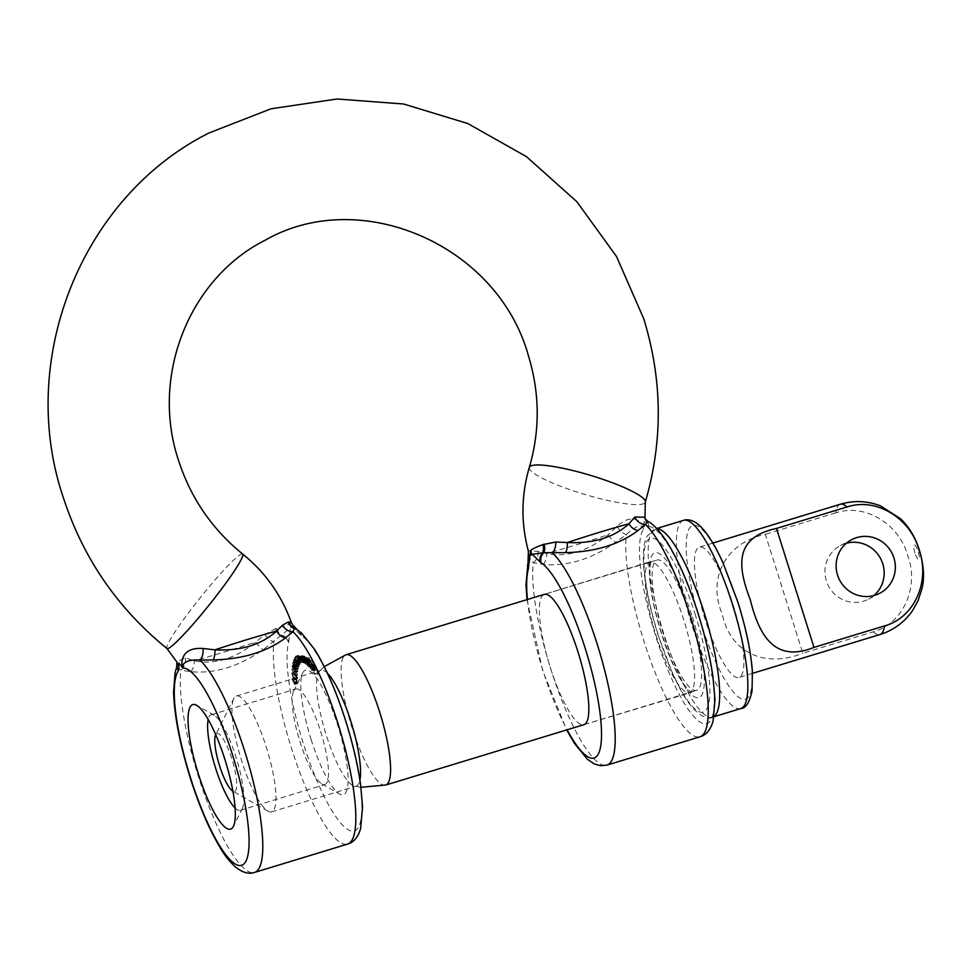 <?xml version="1.0" encoding="UTF-8"?>
<svg xmlns="http://www.w3.org/2000/svg" width="972" height="972" viewBox="0 0 972 972"><rect width="100%" height="100%" fill="white"/><g stroke="black" fill="none" stroke-linecap="round" stroke-linejoin="round"><path stroke-width="0.73" stroke-dasharray="4.86 3.65" d="M644.958 518.416L647.121 525.463L648.774 526.508L647.692 521.308M528.744 554.745L529.862 559.981L533.336 562.739L543.178 564.38C567.053 566.676 591.195 559.325 615.616 542.327L626.357 534.564C633.793 527.432 642.626 522.353 643.61 529.218L644.169 521.454L647.121 525.463M291.223 622.165L290.166 624.012L275.428 628.714L264.846 634.485L255.782 641.994C246.767 649.624 236.548 655.395 225.091 659.283C213.585 662.406 203.257 662.904 194.133 660.766L185.275 657.801L176.88 661.993M176.685 667.193L180.889 670.182L190.755 671.676C214.678 673.948 238.833 666.598 263.193 649.624L293.24 625.555M288.611 642.334L290.725 625.494L301.332 635.639A102.911 23.45 73.1 0 1 345.57 721.394A102.911 23.45 73.1 0 1 355.375 830.55A102.911 23.45 73.1 0 1 303.337 743.58A102.911 23.45 73.1 0 1 288.611 642.334A10.595 9.696 15.1 0 0 280.701 635.846A10.595 7.606 74.6 0 1 275.428 628.714M235.127 808.024A49.937 11.385 -106.9 0 0 240.315 810.308A49.937 11.385 -106.9 0 0 242.465 808.206A49.937 11.385 -106.9 0 0 236.014 757.152A49.937 11.385 -106.9 0 0 214.18 715.307A49.937 11.385 -106.9 0 0 211.228 714.76A49.937 11.385 -106.9 0 0 208.19 719.547M311.101 739.498A65.075 14.823 -106.9 0 0 339.556 794.027A65.075 14.823 -106.9 0 0 337.806 725.477A65.075 14.823 -106.9 0 0 302.705 672.976A65.075 14.823 -106.9 0 0 311.101 739.498M320.602 731.394A49.937 11.385 73.1 0 1 324.903 784.562A49.937 11.385 73.1 0 1 321.951 784.003A49.937 11.385 73.1 0 1 300.105 742.158A49.937 11.385 73.1 0 1 293.666 691.104A49.937 11.385 73.1 0 1 295.816 689.002A49.937 11.385 73.1 0 1 320.602 731.394M697.337 690.084A68.101 15.516 73.1 0 1 696.717 690.339A68.101 15.516 73.1 0 1 662.467 631.12A68.101 15.516 73.1 0 1 656.416 560.297A68.101 15.516 73.1 0 1 657.048 560.042A68.101 15.516 73.1 0 1 691.286 619.261A68.101 15.516 73.1 0 1 697.337 690.084M543.64 594.633A68.101 15.516 -106.9 0 0 549.69 665.456A68.101 15.516 -106.9 0 0 583.941 724.675L696.717 690.339M644.229 526.982C637.401 516.436 628.325 516.229 617.026 526.35L608.205 534.697C599.153 542.364 588.923 548.123 577.514 551.987C565.947 555.121 555.62 555.607 546.556 553.469L538.099 551.294L529.971 551.003M314.527 669.173L313.409 666.986L315.098 670.109L311.769 670.595L314.6 669.732L315.22 668.493L313.13 664.411L314.964 668.177L314.527 669.173L314.964 668.177L312.146 669.04L311.708 670.036L314.527 669.173M310.36 666.683L312.146 669.04L311.708 670.036L310.59 667.837L311.769 670.595L312.401 669.356L310.967 665.37L313.786 664.52L310.311 665.273L310.36 666.683L313.178 665.832M309.29 657.837L310.481 664.897L311.83 666.245L308.671 666.926L311.502 666.063L311.903 664.277L309.29 657.837L306.229 658.445L309.047 657.594M306.229 658.445L307.662 665.759L308.671 666.926L309.084 665.127L307.577 661.373L310.408 660.51L307.055 661.701L306.472 658.7M304.102 656.088L305.354 661.604L305.305 660.717L306.35 662.09L303.398 662.928L306.216 662.078L306.253 659.429L304.686 656.185L304.37 657.108L304.102 656.088L301.077 656.865L303.896 656.003M301.077 656.865L302.535 662.454L302.486 661.58L303.398 662.928L303.434 660.292L301.867 657.048L304.686 656.185L304.37 657.108L301.551 657.971L301.284 656.938M303.288 661.47L301.563 655.845L301.709 656.902L300.883 655.918L302.183 661.859L301.113 656.574L303.288 661.47L300.47 662.333L298.744 656.695L301.563 655.845M299.947 664.556L298.963 660L297.177 656.89L298.149 661.482L299.947 664.556L297.031 665.504L299.947 664.556M295.33 662.333L297.128 665.419L294.455 657.655L297.274 656.805L294.358 657.752L295.33 662.333L298.149 661.482M298.453 668.833L297.225 664.095L295.5 661.604L296.727 666.379L298.453 668.833L295.488 669.915L298.453 668.833M293.909 667.242L295.634 669.684L292.827 662.236L295.646 661.373L292.681 662.467L293.909 667.242L296.727 666.379M295.063 668.323L297.59 675.042L295.063 668.323L292.244 669.173L294.759 667.983M296.825 679.234L294.674 678.092L297.626 683.595L296.825 679.234L294.006 680.096L291.855 678.845L294.674 677.982M297.566 678.48L296.047 673.754L294.516 672.345L296.035 677.144L297.566 678.48L294.577 679.89L297.566 678.48M293.216 677.994L294.747 679.343L293.228 674.604L291.697 673.207L294.686 671.81L291.697 673.207L293.216 677.994L296.035 677.144M295.124 664.435L294.905 666.124L295.354 665.358L296.812 670.631L297.991 671.567L295.124 664.435L292.305 665.298L292.086 666.986L294.905 666.124M292.086 666.986L292.536 666.221L293.337 667.8L294.978 672.831L297.991 671.567L295.16 672.417L294.552 669.489L297.383 668.627M294.552 669.489L294.893 671.834L297.711 670.984L296.849 670.206L294.03 671.069L293.508 668.663L296.326 667.8M299.109 666.464L298.003 661.823L296.253 659.028L297.347 663.706L299.109 666.464L296.168 667.485L299.109 666.464M294.528 664.569L296.29 667.327L293.556 659.733L296.375 658.87L293.435 659.879L294.528 664.569L297.347 663.706M298.866 655.93L300.785 663.038L298.866 655.93L296.047 656.793L295.719 656.161L298.538 655.298M304.916 661.495L303.313 655.845L303.422 656.853L302.511 655.675L302.851 658.518L303.859 661.434L302.79 656.331L304.916 661.495L302.098 662.345L300.494 656.708L303.313 655.845M300.494 656.708L300.603 657.704L299.74 656.525L300.858 662.284L299.923 658.299L302.742 657.437L302.79 656.331L299.971 657.193L300.87 658.737L303.689 657.874M309.959 664.423L308.695 658.907L307.845 658.141L307.589 659.052L306.484 657.193L303.665 658.056L306.642 657.242L307.346 662.467L306.848 657.971L308.768 663.524L308.039 658.858L309.959 664.423L307.14 665.273L305.876 659.757L308.695 658.907M305.876 659.757L305.026 659.004L307.845 658.141L307.589 659.052L304.771 659.915L303.823 658.105L304.528 663.317L307.346 662.467M304.528 663.317L303.908 658.785L306.727 657.923L304.029 658.822L305.73 664.216L308.549 663.366M305.73 664.216L305.099 659.684L307.917 658.822L305.22 659.721L306.909 665.115L309.728 664.253M313.118 667.715L311.854 660.571L313.118 667.715L310.299 668.578L309.035 661.434L311.854 660.571M317.322 673.462L316.483 667.023L315.098 664.97L317.322 673.462L314.491 674.325L313.664 667.886L316.483 667.023M531.283 550.82A10.595 10.085 69.5 0 1 529.862 559.981A10.595 9.696 15.1 0 0 527.893 563.614M301.332 635.639A10.595 9.963 122.8 0 0 297.201 629.747L297.25 629.759M617.026 526.35A10.595 4.884 51.9 0 0 626.357 534.564A113.505 25.867 -106.9 0 0 643.719 640.427A113.505 25.867 -106.9 0 0 700.071 736.776M543.178 564.38A10.595 7.205 98 0 0 546.556 553.469A60.531 2.552 162.5 0 0 575.363 545.146A60.531 2.552 162.5 0 0 608.205 534.697A10.595 3.329 54.1 0 0 615.616 542.327M538.099 551.294A10.595 8.444 106.2 0 1 533.336 562.739A113.505 25.867 73.1 0 0 550.687 668.76A113.505 25.867 73.1 0 0 607.026 765.11M264.846 634.485A10.595 5.2 50.8 0 0 273.958 641.714A113.505 25.867 -106.9 0 0 291.296 747.723A113.505 25.867 -106.9 0 0 347.648 844.073M190.755 671.676A10.595 7.205 98 0 0 194.133 660.766A60.531 2.552 -17.5 0 0 222.94 652.443A60.531 2.552 -17.5 0 0 255.782 641.994A10.595 3.329 54.1 0 0 263.193 649.624M185.275 657.801A10.595 8.262 103.9 0 1 180.889 670.182A113.505 25.867 73.1 0 0 198.264 776.057A113.505 25.867 73.1 0 0 254.603 872.406M291.855 678.845L294.674 678.092M291.855 678.954L293.86 682.696L296.679 681.834M293.86 682.696L293.884 683.352L296.703 682.49M293.884 683.352L296.982 683M294.164 683.863L296.958 682.356M294.139 683.207L294.808 684.458L297.626 683.595M294.808 684.458L297.602 683.061M294.783 683.923L294.115 682.672L296.934 681.809M294.115 682.672L294.006 680.096M293.775 680.57L293.836 682.162L292.645 679.914L293.775 680.57L296.594 679.707L296.654 681.299L295.464 679.063L296.594 679.707M293.836 682.162L296.654 681.299M292.645 679.914L295.464 679.063M293.228 674.604L296.047 673.754M293.228 677.545L292.098 673.414L294.917 672.563L296.059 674.228L296.788 677.994L294.795 672.916L291.977 673.778L293.24 675.09L293.969 678.857L293.228 677.545L296.047 676.682M294.492 678.833L297.31 677.97L294.492 678.833M293.24 675.09L296.059 674.228M291.94 668.833L291.892 669.708L294.71 668.845M291.892 669.708L294.771 675.892L297.59 675.042M294.771 675.892L297.614 674.592M294.795 675.455L292.195 669.878L295.014 669.015M292.195 669.878L292.244 669.173M292.365 667.606L295.184 666.743M292.536 666.221L295.354 665.358M293.337 667.8L296.156 666.95M293.228 668.141L296.047 667.278M293.994 671.494L296.812 670.631M294.504 669.89L297.323 669.028M294.893 671.834L294.03 671.069L294.893 671.834M293.508 668.663L296.582 667.314M293.763 668.177L292.305 665.298M294.407 664.945L297.225 664.095M293.981 666.938L293.046 662.977L295.865 662.126L297.165 664.423L298.197 668.214L295.767 662.272L292.949 663.123L294.346 665.273L294.735 668.578L293.981 666.938L296.8 666.087M295.379 669.076L294.735 668.578L298.197 668.214L295.379 669.076M294.346 665.273L297.165 664.423M295.184 662.673L298.003 661.823M294.625 664.326L293.763 660.474L296.582 659.611L297.918 662.09L298.866 665.832L296.509 659.709L293.69 660.571L296.035 666.695L294.625 664.326L297.444 663.463M296.035 666.695L295.354 666.039L298.173 665.176L298.866 665.832L296.035 666.695M295.099 662.953L297.918 662.09M296.144 660.851L298.963 660M295.452 662.151L294.601 658.445L297.481 657.534L299.704 663.9L297.42 657.594L294.601 658.445L296.885 664.763L295.452 662.151L298.27 661.288M296.885 664.763L296.168 663.937L298.987 663.086L299.704 663.9L296.885 664.763M296.035 661.069L298.854 660.219M295.719 656.161L298.258 655.602M295.439 656.465L297.967 663.9L300.785 663.038M297.967 663.9L300.919 662.892M298.1 663.742L295.828 657.036L298.647 656.173M298.744 656.695L301.405 655.893M298.586 656.756L298.89 657.765L301.709 656.902M298.89 657.765L298.064 656.768L300.883 655.918M298.064 656.768L299.364 662.71L302.183 661.859M299.364 662.71L302.353 661.798M299.534 662.661L298.319 658.664L301.138 657.801M298.319 658.664L298.295 657.437L301.113 656.574M298.295 657.437L299.182 658.797L302 657.935M299.182 658.797L300.312 662.394L303.13 661.531M300.312 656.695L303.13 655.845M300.603 657.704L303.422 656.853M299.74 656.525L302.559 655.663L299.74 656.525M300.858 662.284L303.677 661.422M301.041 662.284L303.859 661.434M299.923 658.299L299.971 657.193L299.923 658.299M300.87 658.737L301.915 662.345L304.734 661.482M302.535 662.454L305.354 661.604M302.729 662.539L305.548 661.677M302.486 661.58L305.305 660.717M303.434 660.292L306.253 659.429M301.867 657.048L301.551 657.971L301.867 657.048M303.203 662.26L302.025 657.728L303.203 662.26L306.022 661.41L304.844 656.878L306.131 661.422L303.203 662.26M301.915 657.716L304.844 656.878L301.915 657.716M302 659.769L304.819 658.907M303.24 660.243L306.059 659.381M305.658 659.599L308.476 658.737M305.864 660.547L308.683 659.684M305.451 659.599L308.27 658.737M305.026 659.004L304.771 659.915L305.026 659.004M304.758 663.487L307.577 662.637M305.949 664.386L308.768 663.524M307.662 665.759L310.481 664.897M307.905 666.002L310.724 665.152M307.723 665.103L310.542 664.241M309.084 665.127L311.903 664.277M308.525 666.282L307.687 662.005L308.525 666.282L311.356 665.419L310.518 661.142L311.611 665.553L308.525 666.282M307.419 661.859L310.518 661.142L307.419 661.859M307.371 663.378L310.19 662.527M308.853 664.909L311.672 664.046M309.035 661.434L311.599 660.28M308.78 661.13L310.044 668.274L312.863 667.424M310.761 667.849L313.579 666.986M310.59 667.837L313.409 666.986M312.401 669.356L315.22 668.493M311.903 667.351L314.721 666.5M310.967 665.37L310.311 665.273L310.967 665.37M312.024 668.457L310.554 666.5L311.064 665.978L312.024 668.457L314.843 667.594L313.373 665.638L313.883 665.127L314.843 667.594M310.554 666.5L313.883 665.127L310.554 666.5M311.635 667.12L314.454 666.257M313.664 667.886L312.267 665.82L315.098 664.97M312.267 665.82L312.352 666.452L315.171 665.601M312.352 666.452L313.47 668.104L316.289 667.254M313.47 668.104L313.737 670.121L316.556 669.271M313.737 670.121L312.62 668.469L315.438 667.618M312.62 668.469L312.692 669.113L315.511 668.25M312.692 669.113L313.81 670.765L316.629 669.902M313.81 670.765L314.223 673.924L317.042 673.061M327.43 673.268A60.531 13.79 -106.9 0 0 320.918 670.279A60.531 13.79 -106.9 0 0 319.363 671.288A60.531 13.79 -106.9 0 0 326.13 734.723A60.531 13.79 -106.9 0 0 354.33 786.141A60.531 13.79 -106.9 0 0 356.177 786.105A60.531 13.79 -106.9 0 0 359.919 779.994M268.017 811.195L232.916 791.22A30.266 6.901 -106.9 0 0 231.98 759.266A30.266 6.901 -106.9 0 0 215.723 734.735L233.742 698.589A60.531 13.79 73.1 0 1 236.342 696.037A60.531 13.79 73.1 0 1 266.389 747.419A60.531 13.79 73.1 0 1 271.601 811.863A60.531 13.79 73.1 0 1 268.017 811.195A60.531 13.79 73.1 0 1 241.554 760.469A60.531 13.79 73.1 0 1 233.742 698.589M846.381 543.227A30.266 29.439 62.3 0 0 840.476 545.535A30.266 29.439 62.3 0 0 826.358 580.916A30.266 29.439 62.3 0 0 868.628 599.129A30.266 29.439 62.3 0 0 873.889 595.569M840.306 504.249A68.101 15.516 -106.9 0 0 835.798 512.852C866.113 502.706 899.938 525.305 907.872 556.093C919.038 585.788 904.203 623.331 873.306 631.812L802.823 653.269L765.316 534.321C726.278 542.51 706.766 577.72 722.354 614.438C730.677 653.463 765.681 668.141 802.823 653.269M705.198 619.662A68.101 15.516 73.1 0 1 699.33 547.163A68.101 15.516 73.1 0 1 733.143 604.973A68.101 15.516 73.1 0 1 738.999 677.46A68.101 15.516 73.1 0 1 705.198 619.662M835.798 512.852L765.316 534.321M529.303 467.423A60.531 9.951 -163.3 0 0 579.628 492.853A60.531 9.951 -163.3 0 0 644.011 503.508A60.531 9.951 -163.3 0 0 645.274 502.172M242.623 553.991A60.531 5.747 -51.3 0 0 240.801 554.307A60.531 5.747 -51.3 0 0 196.295 602.725A60.531 5.747 -51.3 0 0 166.965 648.506M648.774 526.508A102.911 23.45 73.1 0 1 697.993 614.097A102.911 23.45 73.1 0 1 707.798 723.253A102.911 23.45 73.1 0 1 655.76 636.283A102.911 23.45 73.1 0 1 643.61 529.218M527.444 599.493A102.911 23.45 -106.9 0 0 542.996 670.619A102.911 23.45 -106.9 0 0 567.113 729.802M527.99 563.177A10.595 9.465 -169.2 0 1 529.679 559.495A10.595 10.182 75.1 0 0 530.761 550.99M297.31 629.807L297.274 629.783A10.595 9.781 -51.2 0 1 300.506 635.044M276.668 628.349A10.595 7.837 72.2 0 0 281.552 635.032A10.595 9.465 -169.2 0 1 288.878 641.156M298.477 659.818L301.296 658.955M298.708 659.976L301.527 659.113M299.68 660.328L302.499 659.466M300.032 659.368L302.851 658.518M300.275 659.599L303.094 658.737M301.332 660.267L304.151 659.417M303.835 660.304L306.654 659.453M304.066 660.474L306.885 659.624M305.232 662.053L308.051 661.203M305.305 661.567L308.124 660.705M306.374 662.77L309.193 661.92M655.857 634.68A68.101 15.516 -106.9 0 0 689.67 692.489A68.101 15.516 -106.9 0 0 683.802 619.99A68.101 15.516 -106.9 0 0 649.989 562.181A68.101 15.516 -106.9 0 0 655.857 634.68M692.404 617.038A75.67 17.241 73.1 0 1 699.609 697.288A75.67 17.241 73.1 0 1 661.349 633.343A75.67 17.241 73.1 0 1 654.144 553.092A75.67 17.241 73.1 0 1 692.404 617.038M683.474 520.36A98.366 22.417 -106.9 0 0 691.942 625.069A98.366 22.417 -106.9 0 0 740.773 708.564M700.545 622.104A90.809 20.691 73.1 0 1 691.894 525.791A90.809 20.691 73.1 0 1 737.797 602.531A90.809 20.691 73.1 0 1 746.447 698.844A90.809 20.691 73.1 0 1 700.545 622.104M695.502 615.398A90.809 20.691 -106.9 0 0 649.6 538.67A90.809 20.691 -106.9 0 0 658.251 634.983A90.809 20.691 -106.9 0 0 704.153 711.711A90.809 20.691 -106.9 0 0 695.502 615.398M714.08 716.413A98.366 22.417 73.1 0 1 712.573 717.154A98.366 22.417 73.1 0 1 663.742 633.647A98.366 22.417 73.1 0 1 655.274 528.938A98.366 22.417 73.1 0 1 656.938 528.707M385.69 785.036A68.101 15.516 73.1 0 1 351.876 727.226A68.101 15.516 73.1 0 1 346.008 654.739M914.98 553.044A7.569 1.725 73.1 0 1 914.251 545.013A7.569 1.725 73.1 0 1 918.078 551.416A7.569 1.725 73.1 0 1 918.795 559.435A7.569 1.725 73.1 0 1 914.98 553.044M873.306 631.812A68.101 15.516 -106.9 0 0 879.976 634.546M526.994 599.639L542.753 670.802L566.664 729.936M242.465 808.206L233.426 826.334M321.951 784.003L339.556 794.027M240.315 810.308L324.903 784.562M583.941 724.675L691.359 692.428L685.187 685.977C678.821 678.249 670.935 660.656 661.519 633.222C654.593 610.756 650.73 591.656 649.94 575.922C650.086 557.673 651.702 562.812 651.434 561.294L544.271 594.378L657.048 560.042M211.228 714.76L295.816 689.002M293.666 691.104L302.705 672.976M214.18 715.307L196.575 705.283M297.189 678.334L294.37 679.185M297.602 671.227L294.783 672.077M298.1 668.372L295.281 669.222M298.781 665.942L295.962 666.792M299.631 663.961L296.812 664.824M302.742 656.343L299.923 657.193M304.552 656.173L301.733 657.036M307.674 658.093L304.856 658.955M310.08 660.34L307.261 661.203M313.3 664.155L310.481 665.018M314.867 669.416L312.048 670.279M313.506 664.872L310.688 665.723M656.732 528.501L647.121 536.022L644.679 542.789C643.318 548.852 642.978 556.677 643.671 566.263C645.238 586.371 650.049 609.31 658.08 635.105L672.818 674.155C682.526 695.053 687.666 702.1 693.291 708.697C702.112 717.117 708.552 719.936 712.573 717.154L714.031 716.704M324.235 666.646L319.363 671.288M868.628 599.129L879.806 593.248M712.841 543.056L699.33 547.163M236.342 696.037L320.918 670.279M271.601 811.863L356.177 786.105M752.51 673.353L738.999 677.46M840.476 545.535L851.654 539.667M360.964 787.284L354.33 786.141"/><path stroke-width="1.46" d="M530.761 550.99L529.971 551.003C531.939 549.119 536.228 547.005 542.838 544.648L555.765 542.012L567.356 542.534C593.357 543.749 613.903 537.492 629.006 523.774L634.789 517.019L644.655 517.274M291.223 622.165L294.552 628.568L292.937 631.739L285.537 637.875C266.814 651.872 242.66 659.223 213.111 659.927L199.989 660.158C189.941 658.992 180.598 662.454 183.562 668.141L181.922 667.096L181.971 661.701C183.307 652.103 190.342 647.692 203.039 648.47L214.934 649.843C240.898 651.058 261.444 644.801 276.583 631.071L282.5 625.203L288.162 622.019L291.223 622.165C281.321 594.925 265.113 572.204 242.623 553.991C212.042 529.169 190.658 497.907 178.471 460.206C150.186 375.605 189.625 277.943 265.344 240.133C359.834 185.895 496.996 244.251 528.209 354.974C539.812 392.797 540.177 430.28 529.303 467.423C521.162 495.198 520.858 523.13 528.391 551.221L527.99 563.177A10.595 9.465 -169.2 0 0 527.99 563.201L527.893 563.614A10.595 9.696 15.1 0 0 528.258 569.373A102.911 23.45 -106.9 0 0 527.444 599.493M181.922 667.096L178.97 663.086L178.411 670.85L176.685 667.193L175.118 672.345L173.551 692.356C174.462 716.413 180.051 744.989 190.33 778.098C196.465 797.502 203.282 814.913 210.754 830.355C223.767 855.81 228.043 859.685 235.03 866.611C242.174 872.528 248.698 874.46 254.603 872.406A113.505 25.867 73.1 0 0 244.835 751.587A113.505 25.867 73.1 0 0 199.989 660.158A10.595 5.152 -89.4 0 0 203.039 648.47M555.765 542.012A10.595 5.468 -88.4 0 1 552.315 552.764A113.505 25.867 73.1 0 1 597.258 644.29A113.505 25.867 73.1 0 1 607.026 765.11L700.071 736.776C706.255 734.99 710.581 729.79 713.059 721.188L715.003 699.524L712.926 676.561C710.082 657.011 705.186 636.125 698.224 613.915C688.82 584.391 678.444 560.504 667.12 542.242C656.586 526.131 650.28 522.559 647.692 521.308L645.457 524.528L637.96 530.578C619.176 544.587 595.034 551.938 565.534 552.631L543.7 552.703A10.595 9.963 122.8 0 0 540.979 562.679L530.36 552.546L528.258 569.373M225.03 759.812A65.075 14.823 73.1 0 1 233.426 826.334A65.075 14.823 73.1 0 1 198.324 773.834A65.075 14.823 73.1 0 1 196.575 705.283A65.075 14.823 73.1 0 1 225.03 759.812M208.19 719.547A49.937 11.385 -106.9 0 0 215.529 767.916A49.937 11.385 -106.9 0 0 235.127 808.024M544.271 594.378L346.008 654.739A68.101 15.516 73.1 0 1 379.821 712.549A68.101 15.516 73.1 0 1 385.69 785.036L583.941 724.675A68.101 15.516 -106.9 0 0 584.561 724.419A68.101 15.516 -106.9 0 0 578.51 653.597A68.101 15.516 -106.9 0 0 544.271 594.378A68.101 15.516 -106.9 0 0 543.64 594.633M176.88 661.993L179.03 668.615M544.016 544.126A10.595 7.557 -114.6 0 1 543.7 552.703L528.744 554.745M288.733 622.007A10.595 10.157 -93.5 0 0 294.467 628.252A10.595 9.781 -51.2 0 1 297.25 629.759A10.595 9.781 -51.2 0 1 297.274 629.783L297.201 629.747A10.595 9.963 122.8 0 0 294.552 628.568A10.595 10.036 -90 0 1 288.162 622.019M637.96 530.578A10.595 7.46 -128.7 0 1 629.006 523.774A60.531 2.552 162.5 0 0 567.356 542.534A10.595 3.584 -90.7 0 1 565.534 552.631M634.789 517.019A10.595 8.529 -133.4 0 0 645.457 524.528A113.505 25.867 -106.9 0 1 690.29 615.956A113.505 25.867 -106.9 0 1 700.071 736.776M285.537 637.875A10.595 7.46 -128.7 0 1 276.583 631.071A60.531 2.552 -17.5 0 0 214.934 649.843A10.595 3.584 -90.7 0 1 213.111 659.927M282.5 625.203A10.595 8.712 -135.5 0 0 292.937 631.739A113.505 25.867 -106.9 0 1 337.867 723.253A113.505 25.867 -106.9 0 1 347.648 844.073L254.603 872.406M359.919 779.994A60.531 13.79 -106.9 0 0 350.965 721.674A60.531 13.79 -106.9 0 0 327.43 673.268M215.663 734.856L215.723 734.735A30.266 6.901 -106.9 0 0 215.663 734.856A30.266 6.901 -106.9 0 0 219.563 765.79A30.266 6.901 -106.9 0 0 232.806 791.159A30.266 6.901 -106.9 0 0 232.916 791.22L232.806 791.159M837.536 575.047A30.266 29.439 62.3 0 0 879.806 593.248A30.266 29.439 62.3 0 0 893.924 557.879A30.266 29.439 62.3 0 0 851.654 539.667A30.266 29.439 62.3 0 0 837.536 575.047M873.889 595.569A30.266 29.439 62.3 0 0 882.746 563.748A30.266 29.439 62.3 0 0 846.381 543.227M846.977 506.983A68.101 15.516 -106.9 0 0 840.306 504.249C853.878 500.264 867.255 500.799 880.425 505.853L900.461 518.659C909.233 527.079 915.551 537.65 919.427 550.371C923.813 564.987 924.664 577.769 921.966 588.716L918.018 600.83L912.574 610.598C904.446 622.262 893.572 630.257 879.976 634.546A68.101 15.516 -106.9 0 0 884.484 625.932C915.32 617.463 930.228 580.029 919.05 550.225C911.177 519.534 877.339 496.801 846.977 506.983L776.494 528.44L813.989 647.388C776.507 662.503 759.727 638.337 750.299 599.748C735.889 562.569 736.764 536.969 776.494 528.44M884.484 625.932L813.989 647.388M176.868 662.005L166.965 648.506C117.333 608.229 82.681 557.6 63.01 496.619C16.779 359.215 81.478 196.879 209.029 132.957L271.03 108.791L336.956 98.998L403.611 104.004L467.799 123.541L526.472 156.638L576.833 201.678L616.527 256.535L643.671 318.573C662.576 379.894 663.111 441.094 645.274 502.172A60.531 9.951 -163.3 0 0 594.961 476.742A60.531 9.951 -163.3 0 0 530.578 466.074A60.531 9.951 -163.3 0 0 529.303 467.423M166.965 648.506A60.531 5.747 -51.3 0 0 168.776 648.19A60.531 5.747 -51.3 0 0 213.293 599.773A60.531 5.747 -51.3 0 0 242.623 553.991M178.411 670.85A102.911 23.45 -106.9 0 0 190.561 777.916A102.911 23.45 -106.9 0 0 242.599 864.886A102.911 23.45 -106.9 0 0 232.794 755.73A102.911 23.45 -106.9 0 0 183.562 668.141M567.113 729.802A102.911 23.45 -106.9 0 0 600.295 748.282A102.911 23.45 -106.9 0 0 585.217 648.433A102.911 23.45 -106.9 0 0 540.979 562.679M540.153 562.083A10.595 9.781 -51.2 0 1 542.595 552.703A10.595 7.812 -112.5 0 0 542.838 544.648M528.525 568.195A10.595 9.465 -169.2 0 1 527.99 563.201M732.305 603.855A98.366 22.417 -106.9 0 0 683.474 520.36C688.686 518.756 694.19 520.615 699.986 525.949C709.924 535.754 717.98 551.671 723.034 562.922L737.967 602.397C745.998 628.179 750.797 651.106 752.377 671.202L752.061 690.983C749.534 702.562 745.779 708.418 740.773 708.564A98.366 22.417 -106.9 0 0 732.305 603.855M656.938 528.707A98.366 22.417 73.1 0 1 704.105 612.445A98.366 22.417 73.1 0 1 714.08 716.413M645.274 502.172L644.958 518.453M297.201 629.747L301.733 633.258L314.563 649.332C325.936 667.606 336.348 691.566 345.801 721.212C352.763 743.422 357.66 764.308 360.503 783.857L362.568 806.821L360.636 828.484C358.158 837.086 353.832 842.287 347.648 844.073M566.664 729.936L574.258 743.094L587.452 759.314L594.439 763.98L600.526 765.705L607.026 765.11M526.994 599.639L525.974 584.925L527.893 563.614M293.252 625.555L297.25 629.759M644.971 518.477L647.692 521.308M176.892 662.053L176.685 667.193M346.008 654.739L324.235 666.646M840.306 504.249L712.841 543.056M683.474 520.36L656.732 528.501M740.773 708.564L714.031 716.704M879.976 634.546L752.51 673.353M385.69 785.036L360.964 787.284"/></g></svg>
